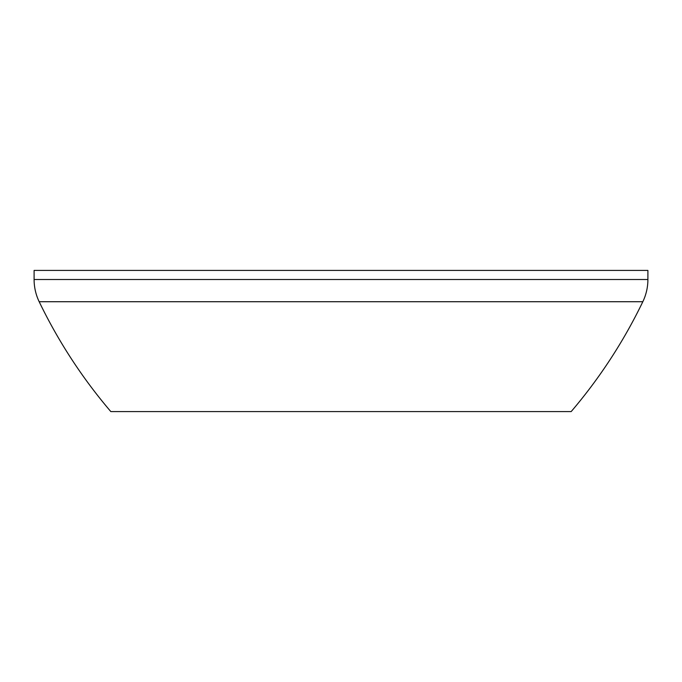 <?xml version="1.0" encoding="UTF-8"?>
<svg xmlns="http://www.w3.org/2000/svg" width="682" height="682" viewBox="0 0 682 682"><rect width="100%" height="100%" fill="white"/><g stroke="black" fill="none" stroke-linecap="round" stroke-linejoin="round"><path stroke-width="1.02" d="M647.9 279.509L647.9 270.413L34.1 270.413L34.1 279.509L647.9 279.509L34.1 279.509A51.15 51.15 0 0 0 39.181 301.725L642.819 301.725A51.15 51.15 0 0 0 647.9 279.509A51.15 51.15 0 0 1 642.819 301.725L39.181 301.725A511.5 511.5 0 0 0 110.825 411.587L571.175 411.587A511.5 511.5 0 0 0 642.819 301.725A511.5 511.5 0 0 1 571.175 411.587L110.825 411.587A511.5 511.5 0 0 1 39.181 301.725A51.15 51.15 0 0 1 34.1 279.509L34.1 270.413L647.9 270.413L647.9 279.509"/></g></svg>
